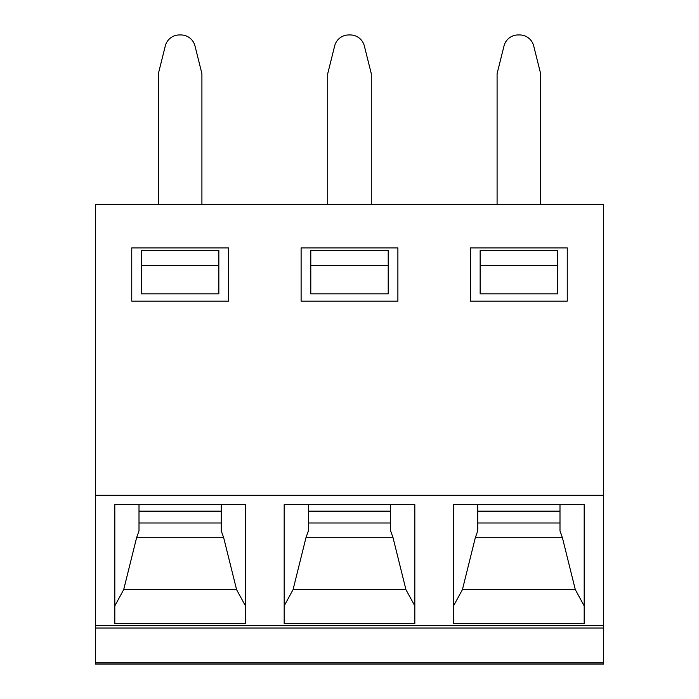 <?xml version="1.0" encoding="UTF-8"?>
<svg xmlns="http://www.w3.org/2000/svg" width="699" height="699" viewBox="0 0 699 699"><rect width="100%" height="100%" fill="white"/><g stroke="black" fill="none" stroke-linecap="round" stroke-linejoin="round"><path stroke-width="1.05" d="M95.457 628.034L95.457 664.05L603.543 664.05L603.543 495.224L95.457 495.224L95.457 628.034L603.543 628.034M603.543 495.224L603.543 204.353L95.457 204.353L95.457 495.224M453.537 623.63L453.537 504.652L584.189 504.652L584.189 623.63L453.537 623.63M284.178 623.63L284.178 504.652L414.822 504.652L414.822 623.63L284.178 623.63M114.811 623.63L114.811 504.652L245.463 504.652L245.463 623.63L114.811 623.63M567.247 247.9L567.247 301.129L470.471 301.129L470.471 247.9L567.247 247.9M397.888 247.9L397.888 301.129L301.112 301.129L301.112 247.9L397.888 247.9M228.529 247.9L228.529 301.129L131.753 301.129L131.753 247.9L228.529 247.9M557.575 265.384L557.575 250.321L480.152 250.321L480.152 293.877L557.575 293.877L557.575 265.384L480.152 265.384M310.793 293.877L388.207 293.877L388.207 265.384L310.793 265.384L310.793 293.877M388.207 265.384L388.207 250.321L310.793 250.321L310.793 265.384M141.425 293.877L218.848 293.877L218.848 265.384L141.425 265.384L141.425 293.877M218.848 265.384L218.848 250.321L141.425 250.321L141.425 265.384M497.085 204.353L497.085 73.657L504.014 45.942A14.513 14.513 0 0 1 518.099 34.95L519.628 34.95A14.513 14.513 0 0 1 533.704 45.942L540.633 73.657L540.633 204.353M327.726 204.353L327.726 73.657L334.655 45.942A14.513 14.513 0 0 1 348.74 34.95L350.26 34.95A14.513 14.513 0 0 1 364.345 45.942L371.274 73.657L371.274 204.353M158.367 204.353L158.367 73.657L165.296 45.942A14.513 14.513 0 0 1 179.372 34.95L180.901 34.95A14.513 14.513 0 0 1 194.986 45.942L201.915 73.657L201.915 204.353M453.537 504.652L453.537 605.902L462.415 589.65L475.32 537.714L477.732 530.917L477.732 504.652L477.732 530.917M559.995 504.652L559.995 530.917L559.995 504.652M559.995 530.917L562.407 537.714L575.312 589.65L584.189 605.902L584.189 504.652M575.312 589.65L462.415 589.65M559.995 511.144L477.732 511.144M284.178 504.652L284.178 605.902L293.056 589.65L305.961 537.714L308.373 530.917L308.373 504.652L308.373 530.917M390.627 504.652L390.627 530.917L390.627 504.652M414.822 504.652L414.822 605.902L405.944 589.65L393.039 537.714L390.627 530.917M405.944 589.65L293.056 589.65M390.627 511.144L308.373 511.144M114.811 504.652L114.811 605.902L123.688 589.65L136.593 537.714L139.005 530.917L139.005 504.652L139.005 530.917M221.268 504.652L221.268 530.917L221.268 504.652M245.463 504.652L245.463 605.902L236.585 589.65L223.68 537.714L221.268 530.917M236.585 589.65L123.688 589.65M221.268 511.144L139.005 511.144M95.457 662.862L603.543 662.862M95.457 625.404L603.543 625.404M562.407 537.714L475.32 537.714M559.995 522.992L477.732 522.992M393.039 537.714L305.961 537.714M390.627 522.992L308.373 522.992M223.68 537.714L136.593 537.714M221.268 522.992L139.005 522.992"/></g></svg>
